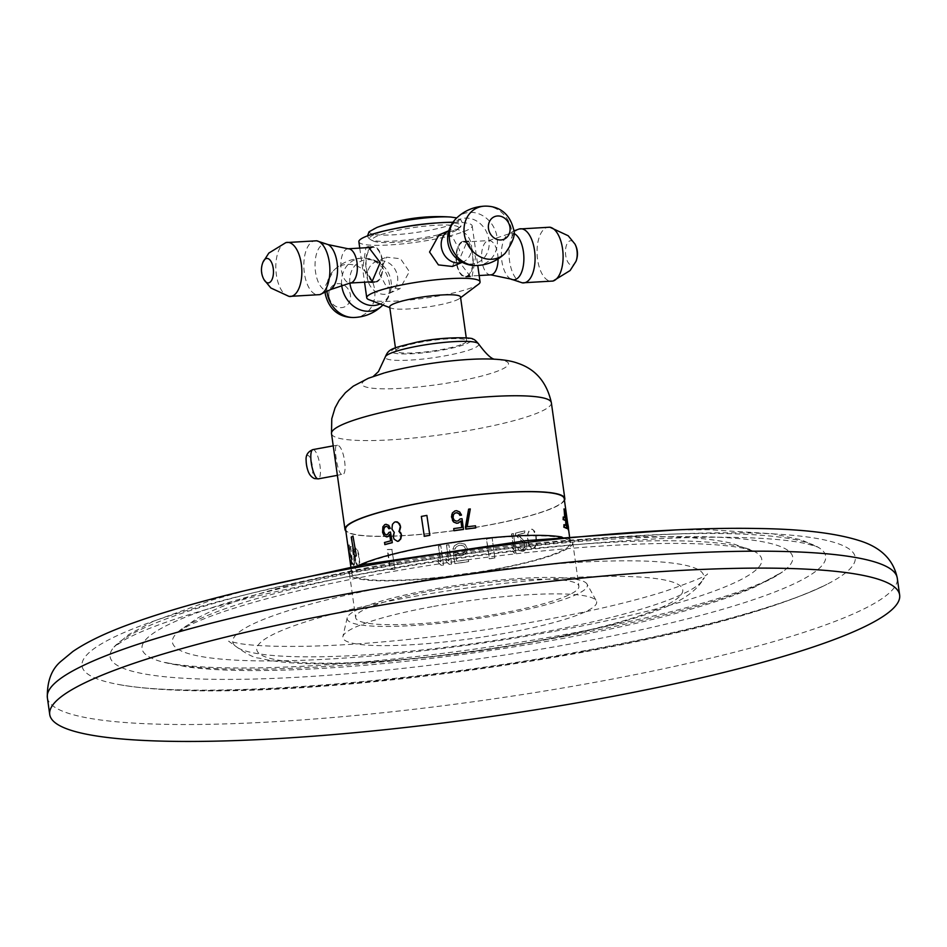 <?xml version="1.0" encoding="UTF-8"?>
<svg xmlns="http://www.w3.org/2000/svg" width="947" height="947" viewBox="0 0 947 947"><rect width="100%" height="100%" fill="white"/><g stroke="black" fill="none" stroke-linecap="round" stroke-linejoin="round"><path stroke-width="0.71" stroke-dasharray="4.74 3.55" d="M432.033 606.684A128.165 18.94 172 0 0 342.897 636.514A128.165 18.94 172 0 0 507.497 632.833A128.165 18.94 172 0 0 596.338 600.895A128.165 18.94 172 0 0 432.033 606.684M587.057 584.086A121.299 17.934 -8 0 0 431.56 589.555A121.299 17.934 172 0 0 347.194 617.787A121.299 17.934 172 0 0 502.975 614.319A121.299 17.934 -8 0 0 587.057 584.086L596.338 600.895M434.081 590.431A112.717 16.655 172 0 0 355.646 617.622A112.717 16.655 172 0 0 500.442 613.443A112.717 16.655 172 0 0 578.889 586.252A112.717 16.655 172 0 0 434.081 590.431M358.57 565.548A112.717 16.655 172 0 0 349.479 573.799A112.717 16.655 172 0 0 494.287 569.62A112.717 16.655 172 0 0 572.722 542.43A112.717 16.655 172 0 0 561.713 536.996M565.501 538.879A110.385 16.312 -8 0 1 570.414 542.749A110.385 16.312 -8 0 1 478.661 571.964A110.385 16.312 -8 0 1 356.711 577.35A110.385 16.312 -8 0 1 351.799 573.48A110.385 16.312 -8 0 1 443.551 544.265A110.385 16.312 -8 0 1 565.501 538.879M354.853 562.885L354.012 565.288L352.544 561.926L350.686 547.319L350.887 546.265L351.882 546.679L353.373 551.095L354.746 564.01M564.211 498.631A110.385 16.312 -8 0 1 472.458 527.834A110.385 16.312 -8 0 1 350.508 533.232A110.385 16.312 -8 0 1 345.596 529.349M563.489 524.745A110.385 16.312 -8 0 1 563.512 524.756A110.385 16.312 -8 0 1 565.892 525.774L565.832 525.372M562.767 517.109A110.385 16.312 -8 0 1 564.803 518.009L564.743 517.607M563.536 509.013A110.385 16.312 -8 0 1 563.927 509.237L564.459 509.143M566.626 528.45L563.927 509.237M355.741 560.423L354.58 551.462L355.113 547.65L356.557 547.982L357.362 549.331L359.15 555.64L359.824 564.128L358.463 566.626L355.208 560.517L354.829 554.67M440.876 545.709A110.385 16.312 -8 0 1 438.461 545.981L440.698 561.926L437.881 559.334L438.343 562.601L441.16 565.193A110.385 16.312 -8 0 0 443.575 564.921L440.84 545.792A110.941 16.395 -8 0 1 438.425 546.076L438.461 545.981M448.937 544.738A110.385 16.312 -8 0 1 446.511 545.034L448.76 560.979L445.93 558.41L446.392 561.689L449.209 564.246A110.385 16.312 -8 0 0 451.636 563.95L448.914 544.821A110.941 16.395 -8 0 1 446.487 545.129L446.511 545.034M456.205 552.527A110.385 16.312 -8 0 1 453.376 552.906L454.868 563.536A110.385 16.312 -8 0 0 468.67 561.595L468.374 559.547A110.385 16.312 -8 0 1 456.608 561.216L455.685 554.682L459.97 555.759A110.385 16.312 -8 0 0 462.408 555.416L466.244 553.19L467.759 549.201L464.977 544.194L460.68 543.152A110.385 16.312 -8 0 1 458.241 543.495L454.418 545.685L452.855 549.224A110.385 16.312 -8 0 0 455.294 548.905L455.874 547.153L458.537 545.543A110.385 16.312 -8 0 0 460.964 545.2L463.983 546.005L465.664 549.106L464.788 551.734L462.112 553.368A110.385 16.312 -8 0 1 459.686 553.711L456.182 552.61A110.941 16.395 -8 0 1 453.353 552.989L453.376 552.906M513.156 533.587A110.385 16.312 -8 0 1 511.534 533.954L513.783 549.899L511.735 547.402L512.197 550.681L514.245 553.178A110.385 16.312 -8 0 0 515.866 552.811L513.499 533.611A110.941 16.395 -8 0 1 511.877 533.978L511.534 533.954M524.2 543.625L515.582 535.138L515.286 533.102A110.385 16.312 -8 0 0 524.46 530.865L524.745 532.901A110.385 16.312 -8 0 1 517.678 534.653L525.94 543.187L526.508 547.283L524.875 550.231L523.419 551.012A110.385 16.312 -8 0 1 522.413 551.261L519.394 550.716L517.63 547.757A110.385 16.312 -8 0 0 518.932 547.449L520.519 549.177L521.868 549.284A110.385 16.312 -8 0 0 522.886 549.035L524.721 547.307L524.543 543.649L515.914 535.162L515.286 533.102M528.533 543.791L527.515 534.735L529.302 530.012L532.072 529.243L533.374 530.154L535.801 535.836L536.12 544.679L533.339 548.431L531.883 548.408L529.657 546.455L527.491 538.121M392.212 549.39A110.385 16.312 -8 0 1 387.619 549.485L390.413 569.348A110.385 16.312 -8 0 0 394.994 569.254L391.869 549.509A110.941 16.395 -8 0 1 387.276 549.603L387.619 549.485M492.014 537.979A110.385 16.312 -8 0 1 486.474 538.997L489.268 558.848A110.385 16.312 -8 0 0 494.808 557.83L492.18 538.038A110.941 16.395 -8 0 1 486.64 539.056L486.474 538.997M567.928 529.977L567.786 526.698C566.827 521.525 566.472 521.193 566.732 525.703L567.028 527.408M566.566 524.093L566.732 525.703M349.455 545.129A110.385 16.312 -8 0 1 349.112 544.904L351.81 564.116A110.385 16.312 -8 0 0 352.166 564.341L348.922 545.223A110.941 16.395 -8 0 1 348.579 544.999L349.112 544.904M393.301 537.233L395.23 540.252L397.74 541.329M393.644 537.257L394.591 532.368L392.259 529.136L392.259 525.751L394.816 522.164A110.385 16.312 -8 0 1 396.201 521.833M385.63 534.676L386.53 534.854A110.385 16.312 -8 0 1 387.808 534.522L389.3 532.427A110.385 16.312 -8 0 1 390.827 532.036M385.074 544.596L384.79 542.548A110.385 16.312 -8 0 1 390.945 540.903L389.75 534.818M382.6 532.415L384.494 535.836L386.814 536.902M382.943 532.439L383.227 526.84L385.086 524.638A110.385 16.312 -8 0 1 386.364 524.295M386.554 526.366A110.385 16.312 -8 0 1 386.648 526.343L388.329 527.171L389.004 528.698M468.599 509.226A110.385 16.312 -8 0 1 470.268 509.024L467.12 526.875A110.385 16.312 -8 0 1 475.465 525.869L475.749 527.917M453.068 517.855L454.229 520.282L456.359 521.229A110.385 16.312 -8 0 1 458.04 521.004L460.053 519.063A110.385 16.312 -8 0 1 462.006 518.802L463.497 529.432M453.696 528.698A110.385 16.312 -8 0 1 461.816 527.574L461.805 527.491M451.743 514.801L452.358 513.037L454.927 511.013A110.385 16.312 -8 0 1 456.608 510.776L459.626 512.031L461.485 515.121M453.459 514.47L453.045 517.95M354.557 556.919L351.763 537.067A110.385 16.312 -8 0 1 353.527 535.99M424.303 536.333L421.51 516.482A110.385 16.312 -8 0 1 427.05 515.464M354.32 562.98L352.414 549.485L351.349 546.774L350.354 546.372L351.065 553.202M354.214 564.116L353.48 565.383L352.391 563.358L350.52 553.297M564.448 500.347A111 16.407 172 0 1 466.788 528.828A111 16.407 172 0 1 349.928 533.339A111 16.407 -8 0 1 345.833 531.066M341.642 474.388C337.144 473.133 332.799 442.202 337.546 445.244C344.092 446.12 348.449 477.051 341.642 474.388L337.381 475.347M333.237 445.859L337.546 445.244M462.633 344.045A35.761 5.291 172 0 0 466.693 340.896A35.761 5.291 172 0 0 439.396 339.559A35.761 5.291 172 0 0 399.918 347.703A35.761 5.291 172 0 0 395.858 350.852A35.761 5.291 172 0 0 423.155 352.189A35.761 5.291 172 0 0 462.633 344.045M389.69 306.946A35.761 5.291 172 0 0 391.087 308.13A35.761 5.291 172 0 0 421.545 307.763A35.761 5.291 172 0 0 456.466 300.14A35.761 5.291 172 0 0 459.496 298.518A35.761 5.291 172 0 0 460.514 296.991M368.975 299.69A57.222 8.452 172 0 0 417.71 299.11A57.222 8.452 172 0 0 473.571 286.905A57.222 8.452 172 0 0 478.436 284.313M472.103 276.429L475.56 257.028L468.528 241.012L467.167 241.355L458.703 261.052L470.612 276.773L472.103 276.429M358.866 241.757A57.222 8.452 -8 0 0 402.522 243.888A57.222 8.452 -8 0 0 465.699 230.867A57.222 8.452 172 0 0 472.186 225.836A57.222 8.452 172 0 0 452.986 222.237M439.006 234.88L452.37 236.714L459.65 250.268L452.417 266.474M368.336 281.993L363.198 265.136L365.885 247.747M379.274 273.352L386.554 286.905L399.918 288.752L409.376 271.6L400.498 258.732L386.506 257.146L379.274 273.352M462.148 241.639A17.91 8.559 -93.3 0 0 456.194 261.183A17.91 8.559 -93.3 0 0 465.664 277.057A17.91 8.559 -93.3 0 0 467.084 276.725A17.91 8.559 86.7 0 0 473.05 257.182A17.91 8.559 86.7 0 0 463.58 241.307A17.91 8.559 86.7 0 0 462.148 241.639M456.714 262.532A17.164 8.203 86.7 0 1 463.616 242.041A17.164 8.203 86.7 0 1 472.529 255.832A17.164 8.203 86.7 0 1 465.616 276.323A17.164 8.203 86.7 0 1 456.714 262.532M428.364 238.242A43.609 6.451 172 0 0 457.851 229.281A43.609 6.451 172 0 0 402.688 229.34A43.609 6.451 172 0 0 373.592 241.118A43.609 6.451 172 0 0 428.364 238.242M370.869 247.451A17.91 8.559 -93.3 0 0 366.004 267.516A17.91 8.559 -93.3 0 0 375.343 282.324A17.91 8.559 -93.3 0 0 376.776 281.981A17.91 8.559 86.7 0 0 382.73 262.437A17.91 8.559 86.7 0 0 373.26 246.563A17.91 8.559 86.7 0 0 371.84 246.907A17.91 8.559 -93.3 0 0 371.011 247.356M382.209 261.088A17.164 8.203 -93.3 0 0 373.307 247.309A17.164 8.203 -93.3 0 0 366.394 267.8A17.164 8.203 -93.3 0 0 375.308 281.579A17.164 8.203 -93.3 0 0 382.209 261.088M352.166 564.341L348.922 545.223M351.621 564.448A110.941 16.395 -8 0 1 351.278 564.211L350.639 557.747M348.579 544.999L350.106 557.842M355.208 560.517L357.161 566.152L358.605 566.484L359.315 562.648L358.605 555.747L357.386 550.74L355.22 547.508L354.036 549.982L354.296 554.764M443.575 564.921L440.84 545.792M443.551 565.016A110.941 16.395 -8 0 1 441.136 565.288L438.319 562.696L437.881 559.334M438.425 546.076L440.675 562.021L437.857 559.417M451.636 563.95L448.914 544.821M451.612 564.033A110.941 16.395 -8 0 1 449.186 564.341L446.368 561.772L445.93 558.41M446.487 545.129L448.724 561.074L445.907 558.505M453.353 552.989L454.844 563.619A110.941 16.395 -8 0 0 468.635 561.678L468.351 559.641A110.941 16.395 -8 0 1 456.584 561.311L455.661 554.764L459.946 555.853A110.941 16.395 -8 0 0 462.373 555.51L466.208 553.273L467.735 549.296L464.953 544.288L460.656 543.235A110.941 16.395 -8 0 1 458.218 543.578L454.394 545.768L452.832 549.307A110.941 16.395 -8 0 0 455.258 548.988L455.838 547.248L458.502 545.626A110.941 16.395 -8 0 0 460.94 545.283L463.959 546.099L465.64 549.189L464.764 551.817L462.089 553.462A110.941 16.395 -8 0 1 459.662 553.806L456.182 552.61M515.866 552.811L513.499 533.611M516.198 552.823A110.941 16.395 -8 0 1 514.576 553.19L512.54 550.692L511.735 547.402M511.877 533.978L514.126 549.923L512.078 547.425M524.543 543.649L525.064 547.33L523.218 549.059A110.941 16.395 -8 0 1 522.199 549.307L520.862 549.201L519.276 547.473A110.941 16.395 -8 0 1 517.962 547.78L519.737 550.74L522.744 551.284A110.941 16.395 -8 0 0 523.762 551.036L525.218 550.254L526.852 547.295L526.272 543.211L518.021 534.664A110.941 16.395 -8 0 0 525.088 532.924L524.792 530.876A110.941 16.395 -8 0 1 515.63 533.114M528.876 543.803L529.989 546.478L532.226 548.431L534.996 547.662L536.677 542.939L536.144 535.86L534.558 531.208L532.415 529.266L530.983 529.243L528.095 532.983L527.834 538.145M394.994 569.254L391.869 549.509M394.662 569.36A110.941 16.395 -8 0 1 390.069 569.455L387.276 549.603M494.808 557.83L492.18 538.038M494.973 557.89A110.941 16.395 -8 0 1 489.433 558.908L486.64 539.056M47.35 697.572A429.133 63.425 -8 0 0 598.646 681.639A429.133 63.425 172 0 0 897.271 578.132M583.553 651.477A390.413 57.708 -8 0 1 116.659 684.136A390.413 57.708 -8 0 1 353.705 571.81A390.413 57.708 172 0 1 753.256 533.09A390.413 57.708 172 0 1 826.944 584.311C788.78 604.233 694.897 630.607 585.033 650.589C407.482 684.03 193.081 699.632 116.659 684.136C206.671 701.076 405.423 684.586 582.074 652.376C694.802 631.46 776.422 608.767 826.944 584.311A390.413 57.708 172 0 1 583.553 651.477M247.712 590.028L210.909 600.398L153.414 621.244L128.709 634.537L114.007 647.038A361.316 53.411 -8 0 0 574.261 643.297A361.316 53.411 172 0 0 819.273 547.922A361.316 53.411 172 0 0 361.529 569.573A361.316 53.411 -8 0 0 114.007 647.038L124.696 639.793C133.373 634.94 145.862 629.554 162.162 623.611C210.021 606.494 275.364 590.218 358.191 574.77C486.166 550.941 635.615 535.931 729.178 537.304C764.927 537.837 791.005 540.074 807.412 543.992C822.979 548.242 817.024 547.366 819.273 547.922L801.505 539.897L772.906 533.788L709.374 529.74L675.033 529.977M564.116 636.455A328.538 48.557 -8 0 1 155.947 659.941A328.538 48.557 -8 0 1 370.691 569.407A328.538 48.557 172 0 1 691.772 536.594A328.538 48.557 172 0 1 782.506 571.881L774.835 576.557C766.952 580.854 755.694 585.637 741.075 590.916C698.199 606.092 639.994 620.534 566.46 634.253C481.514 649.713 399.125 660.071 319.281 665.315C273.162 668.191 234.749 668.748 204.067 666.996C187.127 665.978 173.976 664.415 164.612 662.32L186.961 666.925C203.972 669.209 224.439 670.429 248.339 670.571C281.733 670.76 319.849 669.056 362.677 665.457C428.671 659.81 495.044 650.873 561.784 638.657C646.718 622.913 710.984 605.749 754.581 587.164L782.506 571.881A328.538 48.557 172 0 1 564.116 636.455M554.705 631.199A297.559 43.976 172 0 0 754.641 551.58A297.559 43.976 172 0 0 379.51 570.473A297.559 43.976 -8 0 0 177.136 632.738L187.897 626.05C196.076 621.836 207.535 617.184 222.273 612.105C261.301 598.871 312.711 586.311 376.504 574.438C492.842 552.681 630.607 540.145 704.521 544.134C720.667 544.951 733.369 546.289 742.614 548.135L754.641 551.58L731.936 543.353C715.991 539.683 696.649 537.541 673.909 536.949C644.256 536.073 609.619 537.138 569.976 540.157C508.847 544.927 446.866 553.048 384.044 564.519C329.485 574.604 283.674 585.684 246.611 597.758C226.724 604.198 210.068 611.146 196.621 618.616L177.136 632.738A297.559 43.976 -8 0 0 554.705 631.199M538.227 633.093A237.756 35.146 -8 0 1 234.915 645.7A237.756 35.146 -8 0 1 398.237 584.571A237.756 35.146 172 0 1 702.674 579.966L707.516 573.87C707.883 575.397 693.678 581.221 664.901 591.342C633.034 601.381 592.751 610.933 544.063 619.989C464.089 634.845 371.603 645.014 306.497 646.256C276.654 646.777 254.341 645.89 239.544 643.569L228.582 641.178L234.915 645.7C246.054 653.856 254.163 657.999 259.241 658.129C275.648 662.178 297.595 664.06 325.07 663.788C381.617 663.634 463.142 655.016 534.333 641.817C577.966 633.756 614.39 624.913 643.593 615.29C659.526 610.081 672.63 604.482 682.917 598.492C695.24 591.035 701.194 583.21 702.674 579.966A237.756 35.146 172 0 1 538.227 633.093M533.09 641.699A215.087 31.796 172 0 0 673.175 582.263A215.087 31.796 172 0 0 406.452 597.817A215.087 31.796 -8 0 0 266.356 657.254A215.087 31.796 -8 0 0 533.09 641.699M551.355 402.724A111 16.407 172 0 1 459.094 432.092A111 16.407 172 0 1 336.457 437.514A111 16.407 -8 0 1 331.509 433.619M312.912 449.6A14.88 4.084 -100.4 0 1 313.564 449.659A14.88 4.084 -100.4 0 1 319.826 464.622A14.88 4.084 -100.4 0 1 318.31 478.862M373.319 376.409L384.991 372.751A73.984 10.938 -8 0 0 365.246 386.79A73.984 10.938 172 0 0 456.999 381.44A73.984 10.938 172 0 0 505.189 360.996A73.984 10.938 -8 0 0 483.183 358.949L495.328 359.221M478.614 343.962A47.208 6.972 172 0 1 440.663 356.605A47.208 6.972 172 0 1 387.335 359.102A47.208 6.972 -8 0 1 385.24 357.09M393.396 352.852A40.058 5.919 172 0 0 443.066 349.964A40.058 5.919 172 0 0 469.156 338.896A40.058 5.919 -8 0 0 419.485 341.784A40.058 5.919 -8 0 0 393.396 352.852M490.806 274.855A17.164 8.203 86.7 0 1 481.905 261.064A17.164 8.203 86.7 0 1 488.806 240.574A17.164 8.203 86.7 0 1 497.708 254.364A17.164 8.203 86.7 0 1 498.051 258.933M510.824 279.034A23.426 11.198 86.7 0 1 501.839 260.958A23.426 11.198 86.7 0 1 508.208 234.098A23.426 11.198 86.7 0 1 513.819 233.447M522.294 282.833A27.108 12.962 -93.3 0 1 509.581 261.135A27.108 12.962 86.7 0 1 519.157 228.996M549.852 227.209A27.108 12.962 86.7 0 0 537.6 259.502A27.108 12.962 -93.3 0 0 552.989 281.046M575.954 261.396A12.24 5.848 -93.3 0 1 570.236 264.71A12.24 5.848 -93.3 0 1 565.702 255.359A12.24 5.848 86.7 0 1 568.011 242.278A12.24 5.848 86.7 0 1 574.947 244.042M373.592 241.118L370.774 239.792A46.273 6.842 -8 0 0 428.896 236.738A46.273 6.842 172 0 0 460.195 227.221A46.273 6.842 172 0 0 436.508 222.983M367.566 235.839L368.359 237.863L370.774 239.792A46.273 6.842 -8 0 1 392.378 229.186M450.784 217.052A45.219 6.688 172 0 1 427.736 230.595A45.219 6.688 -8 0 1 378.646 234.963A45.219 6.688 -8 0 1 377.013 227.41M348.117 248.777A17.164 8.203 -93.3 0 0 341.216 269.268A17.164 8.203 -93.3 0 0 350.118 283.046M328.1 244.598A23.426 11.198 -93.3 0 0 315.505 271.825A23.426 11.198 -93.3 0 0 330.716 289.533M316.629 240.798A27.108 12.962 -93.3 0 0 304.378 273.091A27.108 12.962 86.7 0 0 319.766 294.635M289.084 296.423A27.108 12.962 86.7 0 1 276.358 274.725A27.108 12.962 -93.3 0 1 285.935 242.586M262.97 262.224A12.24 5.848 -93.3 0 0 261.952 273.056A12.24 5.848 86.7 0 0 263.976 279.578M367.46 278.371A17.164 14.868 -113 0 1 375.817 261.692A17.164 14.868 -113 0 1 397.562 276.607A17.164 14.868 -113 0 1 389.217 293.286A17.164 14.868 -113 0 1 367.46 278.371M349.893 283.058A23.426 20.289 -113 0 1 359.955 261.692A23.426 20.289 -113 0 1 382.754 265.48A23.426 20.289 -113 0 1 391.075 281.377A23.426 20.289 -113 0 1 391.312 285.663A23.426 20.289 -113 0 1 380.126 303.94M341.618 284.479A27.108 23.474 -113 0 1 362.654 258.093A27.108 23.474 -113 0 1 389.347 283.295A27.108 23.474 67 0 1 382.659 305.254C388.01 299.903 390.898 293.369 391.312 285.663C390.756 290.374 389.986 292.954 388.992 293.416L399.918 288.752M353.776 317.505A27.108 23.474 67 0 0 374.633 289.533A27.108 23.474 -113 0 0 358.262 266.604A27.108 23.474 -113 0 0 333.77 270.345L325.59 285.568L325.176 292.659M327.011 291.759A27.108 23.474 -113 0 1 333.77 270.345C341.843 262.591 351.467 258.507 362.654 258.093C370.218 257.963 376.918 260.425 382.754 265.48C378.978 262.603 376.586 261.372 375.568 261.763L386.506 257.146M328.952 296.281A12.24 10.606 -113 0 1 338.008 283.662A12.24 10.606 -113 0 1 350.426 295.026A12.24 10.606 67 0 1 341.382 307.645A12.24 10.606 67 0 1 328.952 296.281M462.16 262.307A17.164 14.868 67 0 0 463.119 261.94A17.164 14.868 67 0 0 471.464 245.261A17.164 14.868 67 0 0 449.707 230.334A17.164 14.868 67 0 0 448.783 230.772M462.207 262.331L463.355 261.869C462.337 262.26 459.946 261.017 456.17 258.14A23.426 20.289 67 0 0 479.241 261.786A23.426 20.289 67 0 0 488.936 239.851A23.426 20.289 67 0 0 467.096 218.094A23.426 20.289 67 0 0 447.611 237.969C448.168 233.258 448.937 230.666 449.932 230.216L448.795 230.725M476.27 265.539A27.108 23.474 -113 0 0 497.128 237.567A27.108 23.474 67 0 0 480.756 214.638A27.108 23.474 67 0 0 456.265 218.378M485.148 206.126A27.108 23.474 67 0 1 511.842 231.317A27.108 23.474 -113 0 1 505.153 253.275M308.095 471.085A10.192 2.794 -100.4 0 0 310.865 475.358A10.192 2.794 79.6 0 0 312.463 466.409A10.192 2.794 79.6 0 0 308.047 455.389A10.192 2.794 -100.4 0 0 306.141 460.514M347.194 617.787L342.897 636.514M349.479 573.799L355.646 617.622M572.722 542.43L578.889 586.252M570.414 542.749L569.502 536.274M568.567 529.622L567.644 523.052M351.799 573.48L350.887 567.004M466.267 337.925L466.693 340.896M395.444 347.869L395.858 350.852M391.087 308.13L389.785 307.633M459.496 298.518L460.621 297.678M472.186 225.836L477.762 265.48M359.753 248.102L364.548 282.206M470.612 276.773L465.664 277.057M468.528 241.012L463.58 241.307M463.616 242.041L488.806 240.574L508.208 234.098L513.748 230.973M465.616 276.323L479.17 275.53M457.851 229.281L461.982 224.699L462.195 222.581L460.881 219.988L456.75 217.905M375.343 282.324L370.395 282.608M373.26 246.563L368.312 246.859M373.307 247.309L371.212 247.427M375.308 281.579L372.763 281.733"/><path stroke-width="1.42" d="M601.014 698.566A429.133 63.425 172 0 0 899.65 595.047A429.133 63.425 172 0 0 348.354 610.993A429.133 63.425 -8 0 0 49.729 714.5A429.133 63.425 -8 0 0 601.014 698.566M561.713 536.996A112.717 16.655 172 0 0 427.926 546.608A112.717 16.655 172 0 0 358.57 565.548M350.887 567.004L345.596 529.349A110.385 16.312 -8 0 1 437.348 500.146A110.385 16.312 -8 0 1 559.298 494.748A110.385 16.312 -8 0 1 564.211 498.631L567.644 523.052M565.832 525.372L565.679 520.365A110.941 16.395 -8 0 0 563.643 519.465L563.299 517.003A110.941 16.395 -8 0 1 565.335 517.914L564.069 508.918A110.941 16.395 -8 0 1 564.459 509.143L567.158 528.355A110.941 16.395 -8 0 0 564.365 527.1L564.021 524.65A110.941 16.395 -8 0 1 566.424 525.68L565.679 520.365M563.299 517.003L563.11 519.56A110.385 16.312 -8 0 1 565.146 520.459M564.743 517.607L564.069 508.918M564.021 524.65L563.832 527.195A110.385 16.312 -8 0 1 563.856 527.207A110.385 16.312 -8 0 1 566.626 528.45L567.158 528.355M567.265 525.597C567.016 521.099 567.371 521.43 568.33 526.603C568.721 531.089 568.366 530.746 567.265 525.597L567.265 522.306L566.566 524.093M567.028 527.408L568.46 529.87L568.33 526.603M399.22 531.255L399.634 530.746L398.888 531.243L400.64 532.616L401.516 535.375L400.782 538.914L398.675 541.104A110.385 16.312 -8 0 0 397.74 541.329L397.409 541.305A110.941 16.395 -8 0 1 398.332 541.092L400.451 538.902L401.35 534.144M397.409 541.305L394.035 539.174L393.123 536.014L394.248 532.344L391.928 529.113L392.425 524.342L394.473 522.152A110.941 16.395 -8 0 1 395.858 521.809L397.432 521.963L399.67 523.975L400.605 527.136L399.634 530.746M392.33 542.667L390.495 532.013L392.33 542.667A110.385 16.312 -8 0 0 385.074 544.596L384.446 542.524A110.941 16.395 -8 0 1 390.602 540.891L389.679 534.345L388.767 535.848L390.022 534.368M390.495 532.013A110.941 16.395 -8 0 0 388.957 532.415L387.465 534.499A110.941 16.395 -8 0 0 386.187 534.842L384.541 534.013L383.464 530.912L383.736 528.284L385.038 526.662A110.941 16.395 -8 0 1 386.317 526.319L387.998 527.148L388.661 528.675A110.941 16.395 -8 0 1 389.975 528.343L388.424 525.348L386.033 524.283A110.941 16.395 -8 0 0 384.754 524.614L382.884 526.816L382.6 532.415L384.151 535.813L386.814 536.902A110.385 16.312 -8 0 1 388.092 536.558L389.11 535.872M386.033 524.283L388.755 525.372L390.318 528.355A110.385 16.312 -8 0 0 389.004 528.698L388.661 528.675M383.582 531.729L384.08 528.308L385.382 526.686A110.385 16.312 -8 0 1 386.554 526.366M383.914 531.752L384.884 534.025L386.53 534.854M465.439 527.088L468.623 509.143A110.941 16.395 -8 0 1 470.292 508.941L467.143 526.792A110.941 16.395 -8 0 1 475.489 525.786L475.749 527.917A110.385 16.312 -8 0 0 465.735 529.136L468.623 509.143M461.509 515.026L459.662 511.948L456.632 510.693A110.941 16.395 -8 0 0 454.951 510.918L452.382 512.954L451.494 516.837L453.649 521.951L456.679 523.182A110.941 16.395 -8 0 1 458.36 522.957L460.917 520.945L461.84 527.479A110.941 16.395 -8 0 0 453.731 528.615L453.992 530.746A110.385 16.312 -8 0 1 463.497 529.432L462.029 518.707A110.941 16.395 -8 0 0 460.076 518.968L458.064 520.909A110.941 16.395 -8 0 0 456.395 521.146L454.252 520.199L453.068 517.855L453.459 514.47L455.247 512.966A110.941 16.395 -8 0 1 456.916 512.729L459.046 513.688L459.84 515.251A110.941 16.395 -8 0 1 461.509 515.026L461.485 515.121A110.385 16.312 -8 0 0 459.816 515.346L459.023 513.783L456.892 512.824A110.385 16.312 -8 0 0 455.211 513.049L453.424 514.552M453.992 530.746L453.731 528.615M461.805 527.491L460.893 521.028L458.324 523.04A110.385 16.312 -8 0 0 456.655 523.277L453.625 522.034L452.548 520.519L451.766 514.706M356.321 555.842L352.994 536.038L356.321 555.842A110.385 16.312 -8 0 0 354.557 556.919L351.23 537.115A110.941 16.395 -8 0 1 352.994 536.038M426.884 515.405A110.941 16.395 -8 0 0 421.344 516.423L424.303 536.333A110.385 16.312 -8 0 1 429.843 535.315L426.884 515.405L429.843 535.315M345.833 531.066A111 16.407 -8 0 1 344.98 529.444A111 16.407 -8 0 1 437.254 500.063A111 16.407 -8 0 1 559.878 494.642A111 16.407 172 0 1 564.826 498.536A111 16.407 172 0 1 564.448 500.347M466.267 337.925L460.514 296.991A35.761 5.291 172 0 0 433.229 295.653A35.761 5.291 172 0 0 393.751 303.798A35.761 5.291 172 0 0 389.69 306.946L395.444 347.869M460.621 297.678L478.436 284.313A57.222 8.452 172 0 0 480.058 281.875A57.222 8.452 172 0 0 436.401 279.732A57.222 8.452 172 0 0 373.225 292.753A57.222 8.452 172 0 0 366.738 297.796A57.222 8.452 172 0 0 368.975 299.69L389.785 307.633M452.986 222.237A57.222 8.452 172 0 0 365.353 236.714A57.222 8.452 -8 0 0 358.866 241.757L359.753 248.102M365.885 247.747L368.312 246.859L380.221 262.579L371.757 282.277L368.336 281.993M462.207 262.331L452.417 266.474L438.425 264.9L429.547 252.02L439.006 234.88L448.795 230.725M399.303 530.722L400.439 525.916M395.858 521.809L398.438 522.898L400.096 525.893M398.888 531.243L401.007 534.12M386.471 536.878A110.941 16.395 -8 0 1 387.749 536.547L388.767 535.848M384.742 544.572A110.941 16.395 -8 0 1 391.987 542.643M465.735 529.136L465.474 527.005M465.758 529.053A110.941 16.395 -8 0 1 475.773 527.834M454.015 530.651A110.941 16.395 -8 0 1 463.521 529.337M354.024 556.966A110.941 16.395 -8 0 1 355.788 555.889M424.138 536.274A110.941 16.395 -8 0 1 429.678 535.256M47.35 697.572C47.007 681.189 51.612 669.056 61.153 661.172L72.943 651.429C86.994 641.888 105.969 632.785 129.881 624.109C184.606 604.233 257.714 585.814 349.218 568.851C489.717 542.749 652.187 526.52 755.813 528.473C800.712 528.971 835.147 532.995 859.142 540.559C880.805 547.224 893.518 559.748 897.271 578.132A429.133 63.425 172 0 0 345.986 594.065A429.133 63.425 -8 0 0 47.35 697.572L49.729 714.5M384.139 372.988L368.395 378.255L353.29 386.151L345.383 392.721L339.097 400.427L335.037 407.908L331.77 418.752L331.509 433.619A111 16.407 -8 0 1 423.783 404.251A111 16.407 -8 0 1 546.419 398.817A111 16.407 172 0 1 551.355 402.724L564.826 498.536M337.381 475.347L318.31 478.862A14.88 4.084 -100.4 0 1 317.659 478.803A14.88 4.084 -100.4 0 1 311.409 463.841A14.88 4.084 -100.4 0 1 312.912 449.6L333.237 445.859M384.991 372.751A73.984 10.938 -8 0 1 483.183 358.949C498.335 358.854 509.912 360.298 517.902 363.281C535.706 369.259 546.857 382.399 551.355 402.724M373.319 376.409L378.445 371.603L385.24 357.09A47.208 6.972 -8 0 1 425.653 344.767A47.208 6.972 -8 0 1 476.625 342.648A47.208 6.972 172 0 1 478.614 343.962C486.462 354.533 492.026 359.611 495.328 359.221L495.411 359.244M498.051 258.933A17.164 8.203 86.7 0 1 490.806 274.855L510.824 279.034A23.426 11.198 86.7 0 0 523.419 251.807A23.426 11.198 86.7 0 0 513.819 233.447M513.748 230.973L519.157 228.996A27.108 12.962 86.7 0 1 534.546 250.541A27.108 12.962 -93.3 0 1 522.294 282.833L510.824 279.034M552.989 281.046A27.108 12.962 -93.3 0 0 562.565 248.907A27.108 12.962 86.7 0 0 549.852 227.209L568.2 235.756L574.947 244.042A12.24 5.848 86.7 0 1 576.972 250.576A12.24 5.848 -93.3 0 1 575.954 261.396L570.118 270.534L552.989 281.046L522.294 282.833M436.508 222.983A46.273 6.842 172 0 0 401.646 227.292A46.273 6.842 -8 0 0 392.378 229.186M367.566 235.839L369.022 231.79L377.013 227.41A45.219 6.688 -8 0 1 401.114 221.373A45.219 6.688 172 0 1 450.784 217.052L456.75 217.905M357.019 262.556A17.164 8.203 -93.3 0 0 348.117 248.777L328.1 244.598A23.426 11.198 -93.3 0 1 337.085 262.662A23.426 11.198 -93.3 0 1 330.716 289.533L350.118 283.046A17.164 8.203 -93.3 0 0 357.019 262.556M316.629 240.798L285.935 242.586A27.108 12.962 -93.3 0 1 301.324 264.13A27.108 12.962 86.7 0 1 289.084 296.423L319.766 294.635A27.108 12.962 86.7 0 0 329.343 262.497A27.108 12.962 -93.3 0 0 316.629 240.798L328.1 244.598M263.976 279.578A12.24 5.848 86.7 0 0 270.913 281.354A12.24 5.848 86.7 0 0 273.221 268.273A12.24 5.848 -93.3 0 0 268.688 258.922A12.24 5.848 -93.3 0 0 262.97 262.224A20.029 20.029 0 0 0 263.976 279.578L270.842 287.983L289.084 296.423M380.126 303.94A23.426 20.289 -113 0 1 349.988 283.769A23.426 20.289 -113 0 1 349.893 283.058M327.011 291.759A27.108 23.474 -113 0 0 327.082 292.303A27.108 23.474 67 0 0 353.776 317.505C364.962 317.091 374.586 313.007 382.659 305.254A27.108 23.474 67 0 1 358.167 308.994A27.108 23.474 67 0 1 341.796 286.065A27.108 23.474 -113 0 1 341.618 284.479M448.783 230.772A17.164 14.868 67 0 0 441.361 247.013A17.164 14.868 67 0 0 462.16 262.307M447.848 242.254A23.426 20.289 67 0 0 456.17 258.14C462.006 263.207 468.706 265.669 476.27 265.539A27.108 23.474 -113 0 1 449.576 240.337A27.108 23.474 67 0 1 456.265 218.378C450.914 223.729 448.026 230.263 447.611 237.969A23.426 20.289 67 0 0 447.848 242.254M505.153 253.275A27.108 23.474 -113 0 1 480.662 257.028A27.108 23.474 -113 0 1 464.29 234.098A27.108 23.474 67 0 1 485.148 206.126C494.701 206.008 508.705 209.607 513.558 229.221C515.784 234.288 512.978 242.314 505.153 253.275C497.08 261.041 487.456 265.124 476.27 265.539M509.971 227.339A12.24 10.606 67 0 0 497.542 215.975A12.24 10.606 67 0 0 488.498 228.594A12.24 10.606 -113 0 0 500.916 239.958A12.24 10.606 -113 0 0 509.971 227.339M306.141 460.514A32.044 32.044 0 0 0 308.095 471.085A10.192 2.794 -100.4 0 1 306.141 460.514C305.597 455.258 307.858 451.624 312.912 449.6M897.271 578.132L899.65 595.047M247.712 590.028L364.867 564.376L526.295 540.63L675.033 529.977M569.502 536.274L568.567 529.622M331.509 433.619L344.98 529.444M483.87 358.949L483.183 358.949M385.24 357.09C388.708 348.768 391.182 348.46 416.266 342.305C443.646 336.28 474.66 337.44 472.671 339.156C473.76 338.908 475.749 340.506 478.614 343.962M477.762 265.48L480.058 281.875M364.548 282.206L366.738 297.796M479.17 275.53L490.806 274.855M519.157 228.996L549.852 227.209M575.954 261.396A20.029 20.029 0 0 0 574.947 244.042M450.784 217.052A177.456 177.456 0 0 0 377.013 227.41M371.212 247.427L348.117 248.777M372.763 281.733L350.118 283.046M319.766 294.635L330.716 289.533M285.935 242.586L268.806 253.098L262.97 262.224M325.176 292.659L325.366 294.41C330.219 314.013 344.223 317.624 353.776 317.505M456.265 218.378C464.338 210.625 473.962 206.529 485.148 206.126M308.095 471.085C309.326 474.684 311.456 477.181 314.463 478.566L318.31 478.862"/></g></svg>
